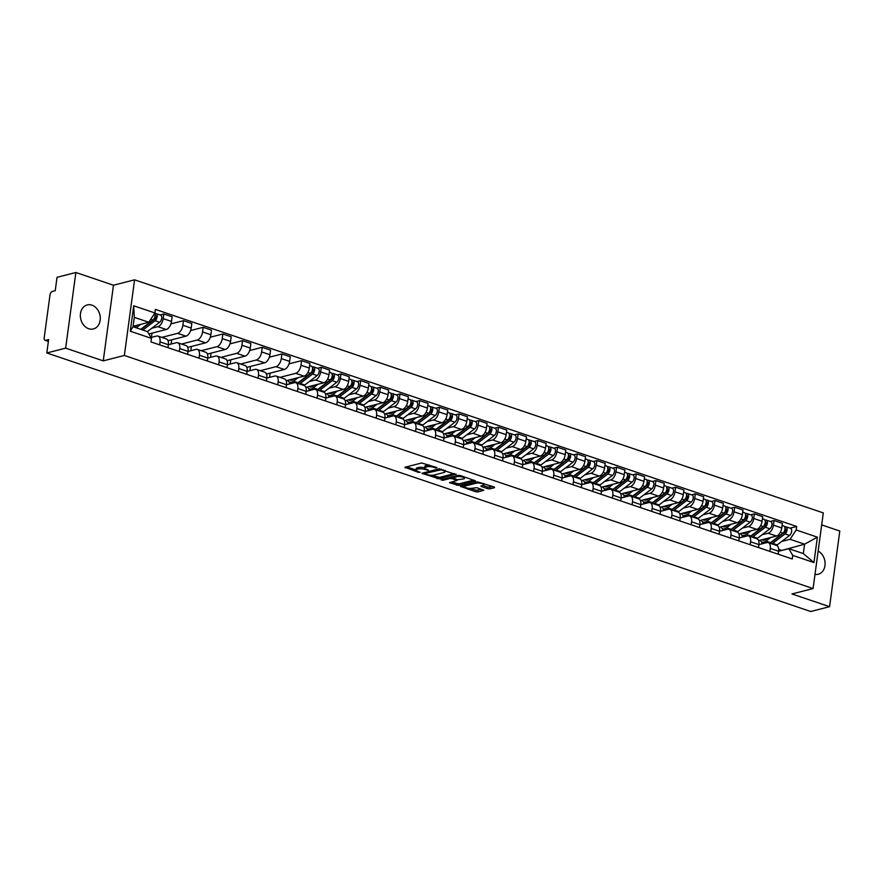 <?xml version="1.0" encoding="UTF-8"?>
<svg xmlns="http://www.w3.org/2000/svg" width="884" height="884" viewBox="0 0 884 884"><rect width="100%" height="100%" fill="white"/><g stroke="black" fill="none" stroke-linecap="round" stroke-linejoin="round"><path stroke-width="1.33" d="M434.077 466.63L433.978 467.371L435.679 467.945L436.983 467.614L421.646 462.984L404.927 467.26L418.397 472.376L420.132 472.354L417.999 471.459A4.995 1.403 -172.3 0 1 416.021 470.034A4.995 1.403 -172.3 0 1 417.005 469.36L418.397 469.006A4.995 1.403 -172.3 0 1 425.337 469.581L428.552 470.288L426.629 469.249A4.995 1.403 -172.3 0 1 424.651 467.824A4.995 1.403 -172.3 0 0 418.607 467.492L418.397 469.006M91.914 305.135A12.409 9.79 75.6 0 0 87.24 304.914A12.409 9.79 75.6 0 0 80.378 316.472A12.409 9.79 75.6 0 0 88.72 328.738A12.409 9.79 75.6 0 0 93.395 328.958A12.409 9.79 75.6 0 0 100.257 317.4A12.409 9.79 75.6 0 0 91.914 305.135M487.681 488.664L489.846 488.852L494.543 487.648L494.233 486.996L477.448 481.868L460.42 486.355L475.647 491.747L477.824 491.935L483.791 490.266L476.918 487.703L471.946 488.244A4.177 1.171 -172.3 0 1 467.249 488.067A4.177 1.171 -172.3 0 1 464.487 486.565A4.177 1.171 -172.3 0 1 465.316 486.001L476.321 483.183A4.177 1.171 -172.3 0 1 481.029 483.36A4.177 1.171 -172.3 0 1 483.78 484.863A4.177 1.171 -172.3 0 1 482.951 485.427L480.808 486.101L481.426 486.554L487.681 488.664L487.891 487.161L493.018 486.576M433.978 467.371A4.995 1.403 -172.3 0 0 427.038 466.796L425.646 467.15A4.995 1.403 -172.3 0 0 424.651 467.824L424.861 466.31A4.995 1.403 -172.3 0 1 425.845 465.636L427.237 465.282L427.038 466.796M103.251 360.86L113.472 285.223L75.869 272.493L65.648 348.141L103.251 360.86L124.357 355.456L813.081 588.556L791.965 593.96L829.568 606.678L810.739 611.507L46.808 352.959L48.62 339.578L45.681 340.329L48.388 341.246M65.648 348.141L46.808 352.959M456.022 474.609L438.928 468.829L421.9 473.316L439.304 478.896L456.089 474.122M460.354 475.526L475.592 480.918L458.564 485.415L449.514 482.664L456.918 480.509L452.155 478.664L449.978 478.476L442.917 480.288L440.972 479.846L458.188 475.349L460.354 475.526M75.869 272.493L57.04 277.322L55.228 290.703L52.289 291.455A3.182 1.735 -71.3 0 0 49.99 294.969L44.2 337.787A3.182 1.735 -71.3 0 0 45.073 340.307A3.182 1.735 -71.3 0 0 45.681 340.329M113.472 285.223L134.578 279.819L823.302 512.908L813.081 588.556M829.568 606.678L839.8 531.041L821.678 524.908M150.965 337.511L156.623 336.064A7.315 4 108.7 0 1 158.026 336.097A7.315 4 108.7 0 1 160.037 341.909L159.639 344.859M148.888 333.942L166.225 329.5A7.315 4 -71.3 0 0 171.518 321.433L163.186 318.616A7.315 4 108.7 0 1 157.893 326.682L151.827 328.24M163.186 318.616L163.816 313.997L160.07 314.958M167.971 347.677L168.369 344.727A7.315 4 -71.3 0 0 166.358 338.915L158.026 336.097M171.518 321.433L172.137 316.815L163.816 313.997M168.358 344.76L176.314 342.727A7.315 4 108.7 0 1 177.717 342.76A7.315 4 108.7 0 1 179.728 348.572L179.319 351.523M170.932 323.876L183.496 320.66L182.877 325.279A7.315 4 108.7 0 1 177.573 333.345L161.827 337.379M151.451 337.39L152.026 333.135M187.651 354.34L188.049 351.39A7.315 4 -71.3 0 0 186.038 345.578L177.717 342.76M168.048 340.738L185.905 336.163A7.315 4 -71.3 0 0 191.198 328.097L191.828 323.478L183.496 320.66M188.049 351.423L195.994 349.39A7.315 4 108.7 0 1 197.397 349.423A7.315 4 108.7 0 1 199.408 355.235L199.01 358.186M190.612 330.539L203.187 327.323L202.558 331.931A7.315 4 108.7 0 1 197.265 340.008L181.518 344.042M171.131 344.053L171.706 339.799M207.342 361.003L207.74 358.053A7.315 4 -71.3 0 0 205.729 352.241L197.397 349.423M187.728 347.401L205.596 342.826A7.315 4 -71.3 0 0 210.889 334.76L211.508 330.141L203.187 327.323M199.408 355.235L207.74 358.053L215.685 356.053A7.315 4 108.7 0 1 217.088 356.086A7.315 4 108.7 0 1 219.088 361.899L218.691 364.838M210.304 337.202L222.867 333.986L222.238 338.594A7.315 4 108.7 0 1 216.945 346.672L201.198 350.705M190.822 350.716L191.397 346.462M227.022 367.667L227.42 364.716A7.315 4 -71.3 0 0 225.409 358.904L217.088 356.086M207.42 354.064L225.276 349.489A7.315 4 -71.3 0 0 230.569 341.412L231.199 336.804L222.867 333.986M227.42 364.749L235.365 362.716A7.315 4 108.7 0 1 236.768 362.738A7.315 4 108.7 0 1 238.779 368.562L238.382 371.501M229.984 343.865L242.547 340.649L241.929 345.257A7.315 4 108.7 0 1 236.636 353.335L220.889 357.368M210.502 357.379L211.077 353.125M246.713 374.319L247.111 371.379A7.315 4 -71.3 0 0 245.1 365.567L236.768 362.738M227.1 360.727L244.956 356.153A7.315 4 -71.3 0 0 250.26 348.075L250.879 343.467L242.547 340.649M247.1 371.413L255.045 369.379A7.315 4 108.7 0 1 256.459 369.401A7.315 4 108.7 0 1 258.459 375.225L258.062 378.164M249.675 350.528L262.239 347.313L261.609 351.92A7.315 4 108.7 0 1 256.316 359.998L240.57 364.031M230.183 364.042L230.757 359.788M266.393 380.982L266.791 378.043A7.315 4 -71.3 0 0 264.78 372.219L256.459 369.401M246.791 367.39L264.647 362.816A7.315 4 -71.3 0 0 269.94 354.738L270.57 350.13L262.239 347.313M266.791 378.076L274.736 376.043A7.315 4 108.7 0 1 276.139 376.065A7.315 4 108.7 0 1 278.151 381.888L277.753 384.827M269.355 357.191L281.919 353.976L281.3 358.584A7.315 4 108.7 0 1 276.007 366.661L260.261 370.694M249.874 370.705L250.448 366.451M286.073 387.645L286.471 384.706A7.315 4 -71.3 0 0 284.471 378.882L276.139 376.065M266.471 374.054L284.328 369.479A7.315 4 -71.3 0 0 289.632 361.401L290.25 356.793L281.919 353.976M286.471 384.739L294.416 382.706A7.315 4 108.7 0 1 295.82 382.728A7.315 4 108.7 0 1 297.831 388.54L297.433 391.49M289.046 363.854L301.61 360.628L300.98 365.247A7.315 4 108.7 0 1 295.687 373.324L279.941 377.358M269.554 377.369L270.128 373.114M305.765 394.308L306.162 391.369A7.315 4 -71.3 0 0 304.151 385.546L295.82 382.728M286.162 380.717L304.019 376.142A7.315 4 -71.3 0 0 309.312 368.064L309.93 363.446L301.61 360.628M297.831 388.54L306.162 391.369L314.107 389.358A7.315 4 108.7 0 1 315.511 389.391A7.315 4 108.7 0 1 317.522 395.203L317.124 398.154M317.555 368.252L321.29 367.291L320.671 371.91A7.315 4 108.7 0 1 315.378 379.987L309.301 381.534M289.245 384.032L289.499 382.087M325.445 400.971L325.842 398.021A7.315 4 -71.3 0 0 323.842 392.209L315.511 389.391M305.842 387.38L323.699 382.805A7.315 4 -71.3 0 0 328.992 374.728L329.622 370.109L321.29 367.291M325.842 398.065L333.787 396.021A7.315 4 108.7 0 1 335.191 396.054A7.315 4 108.7 0 1 337.202 401.866L336.804 404.817M337.235 374.915L340.981 373.954L340.351 378.573A7.315 4 108.7 0 1 335.058 386.651L328.992 388.198M308.925 390.695L309.19 388.75M345.136 407.634L345.534 404.684A7.315 4 -71.3 0 0 343.522 398.872L335.191 396.054M325.522 394.043L343.39 389.468A7.315 4 -71.3 0 0 348.683 381.391L349.302 376.772L340.981 373.954M337.202 401.866L345.534 404.684L353.478 402.684A7.315 4 108.7 0 1 354.882 402.717A7.315 4 108.7 0 1 356.893 408.53L356.495 411.48M356.926 381.579L360.661 380.617L360.042 385.236A7.315 4 108.7 0 1 354.738 393.303L348.672 394.861M328.616 397.347L328.87 395.413M364.816 414.298L365.214 411.347A7.315 4 -71.3 0 0 363.202 405.535L354.882 402.717M345.213 400.695L363.07 396.131A7.315 4 -71.3 0 0 368.363 388.054L368.993 383.435L360.661 380.617M365.214 411.38L373.159 409.347A7.315 4 108.7 0 1 374.562 409.38A7.315 4 108.7 0 1 376.573 415.193L376.175 418.143M376.606 388.242L380.352 387.28L379.722 391.899A7.315 4 108.7 0 1 374.429 399.966L368.363 401.524M348.296 404.01L348.561 402.076M384.507 420.961L384.905 418.01A7.315 4 -71.3 0 0 382.894 412.198L374.562 409.38M364.893 407.358L382.761 402.784A7.315 4 -71.3 0 0 388.054 394.717L388.673 390.098L380.352 387.28M384.894 418.044L392.85 416.01A7.315 4 108.7 0 1 394.253 416.044A7.315 4 108.7 0 1 396.253 421.856L395.855 424.806M396.297 394.905L400.032 393.944L399.413 398.562A7.315 4 108.7 0 1 394.109 406.629L388.043 408.187M367.987 410.673L368.241 408.739M404.187 427.624L404.585 424.674A7.315 4 -71.3 0 0 402.574 418.861L394.253 416.044M384.584 414.021L402.441 409.447A7.315 4 -71.3 0 0 407.734 401.38L408.364 396.761L400.032 393.944M404.585 424.707L412.53 422.674A7.315 4 108.7 0 1 413.933 422.707A7.315 4 108.7 0 1 415.944 428.519L415.546 431.469M415.977 401.568L419.712 400.607L419.093 405.215A7.315 4 108.7 0 1 413.8 413.292L407.734 414.85M387.667 417.336L387.932 415.403M423.878 434.287L424.276 431.337A7.315 4 -71.3 0 0 422.265 425.524L413.933 422.707M404.264 420.685L422.121 416.11A7.315 4 -71.3 0 0 427.425 408.043L428.044 403.424L419.712 400.607M424.265 431.37L432.21 429.337A7.315 4 108.7 0 1 433.624 429.37A7.315 4 108.7 0 1 435.624 435.182L435.226 438.132M435.668 408.22L439.403 407.27L438.773 411.878A7.315 4 108.7 0 1 433.48 419.955L427.414 421.513M407.347 424L407.612 422.066M443.558 440.95L443.956 438A7.315 4 -71.3 0 0 441.945 432.188L433.624 429.37M423.955 427.348L441.812 422.773A7.315 4 -71.3 0 0 447.105 414.695L447.735 410.088L439.403 407.27M435.624 435.182L443.956 438L451.901 436A7.315 4 108.7 0 1 453.304 436.033A7.315 4 108.7 0 1 455.315 441.845L454.917 444.785M455.348 414.883L459.083 413.933L458.464 418.541A7.315 4 108.7 0 1 453.172 426.618L447.105 428.176M427.038 430.663L427.303 428.718M463.238 447.613L463.636 444.663A7.315 4 -71.3 0 0 461.636 438.851L453.304 436.033M443.635 434.011L461.492 429.436A7.315 4 -71.3 0 0 466.796 421.359L467.415 416.751L459.083 413.933M463.636 444.696L471.581 442.663A7.315 4 108.7 0 1 472.984 442.685A7.315 4 108.7 0 1 474.995 448.508L474.597 451.448M475.028 421.546L478.774 420.596L478.145 425.204A7.315 4 108.7 0 1 472.852 433.282L466.785 434.84M446.718 437.326L446.984 435.381M482.929 454.266L483.327 451.326A7.315 4 -71.3 0 0 481.316 445.503L472.984 442.685M463.327 440.674L481.183 436.099A7.315 4 -71.3 0 0 486.476 428.022L487.095 423.414L478.774 420.596M474.995 448.508L483.327 451.326L491.272 449.326A7.315 4 108.7 0 1 492.675 449.348A7.315 4 108.7 0 1 494.686 455.172L494.289 458.111M494.72 428.21L498.454 427.259L497.836 431.867A7.315 4 108.7 0 1 492.543 439.945L486.465 441.492M466.409 443.989L466.664 442.044M502.609 460.929L503.007 457.989A7.315 4 -71.3 0 0 501.007 452.166L492.675 449.348M483.007 447.337L500.863 442.762A7.315 4 -71.3 0 0 506.156 434.685L506.786 430.077L498.454 427.259M503.007 458.022L510.952 455.989A7.315 4 108.7 0 1 512.355 456.011A7.315 4 108.7 0 1 514.366 461.835L513.969 464.774M514.4 434.873L518.146 433.911L517.516 438.53A7.315 4 108.7 0 1 512.223 446.608L506.156 448.155M486.089 450.652L486.355 448.707M522.3 467.592L522.698 464.652A7.315 4 -71.3 0 0 520.687 458.829L512.355 456.011M502.687 454L520.554 449.426A7.315 4 -71.3 0 0 525.847 441.348L526.466 436.74L518.146 433.911M522.687 464.686L530.643 462.652A7.315 4 108.7 0 1 532.046 462.675A7.315 4 108.7 0 1 534.058 468.487L533.66 471.437M534.091 441.536L537.826 440.575L537.207 445.193A7.315 4 108.7 0 1 531.903 453.271L525.836 454.818M505.781 457.315L506.035 455.37M541.98 474.255L542.378 471.316A7.315 4 -71.3 0 0 540.378 465.492L532.046 462.675M522.378 460.663L540.234 456.089A7.315 4 -71.3 0 0 545.527 448.011L546.157 443.392L537.826 440.575M534.058 468.487L542.378 471.316L550.323 469.305A7.315 4 108.7 0 1 551.726 469.338A7.315 4 108.7 0 1 553.738 475.15L553.34 478.1M553.771 448.199L557.517 447.238L556.887 451.857A7.315 4 108.7 0 1 551.594 459.934L545.527 461.481M525.461 463.978L525.726 462.034M561.672 480.918L562.069 477.968A7.315 4 -71.3 0 0 560.058 472.155L551.726 469.338M542.058 467.327L559.926 462.752A7.315 4 -71.3 0 0 565.219 454.674L565.837 450.055L557.517 447.238M562.058 478.012L570.014 475.968A7.315 4 108.7 0 1 571.418 476.001A7.315 4 108.7 0 1 573.418 481.813L573.02 484.763M573.462 454.862L577.197 453.901L576.578 458.52A7.315 4 108.7 0 1 571.274 466.597L565.207 468.144M545.152 470.631L545.406 468.697M581.352 487.581L581.749 484.631A7.315 4 -71.3 0 0 579.738 478.819L571.418 476.001M561.749 473.99L579.606 469.415A7.315 4 -71.3 0 0 584.899 461.337L585.528 456.719L577.197 453.901M573.418 481.813L581.749 484.631L589.694 482.631A7.315 4 108.7 0 1 591.098 482.664A7.315 4 108.7 0 1 593.109 488.476L592.711 491.427M593.142 461.525L596.877 460.564L596.258 465.183A7.315 4 108.7 0 1 590.965 473.249L584.899 474.807M564.832 477.294L565.097 475.36M601.043 494.244L601.44 491.294A7.315 4 -71.3 0 0 599.429 485.482L591.098 482.664M581.429 480.642L599.297 476.078A7.315 4 -71.3 0 0 604.59 468.001L605.209 463.382L596.877 460.564M601.429 491.327L609.374 489.294A7.315 4 108.7 0 1 610.789 489.327A7.315 4 108.7 0 1 612.789 495.139L612.391 498.09M612.833 468.188L616.568 467.227L615.938 471.846A7.315 4 108.7 0 1 610.645 479.913L604.579 481.471M584.512 483.957L584.777 482.023M620.723 500.908L621.12 497.957A7.315 4 -71.3 0 0 619.109 492.145L610.789 489.327M601.12 487.305L618.977 482.73A7.315 4 -71.3 0 0 624.27 474.664L624.9 470.045L616.568 467.227M612.789 495.139L621.12 497.957L629.065 495.957A7.315 4 108.7 0 1 630.469 495.99A7.315 4 108.7 0 1 632.48 501.803L632.082 504.753M632.513 474.852L636.248 473.89L635.629 478.509A7.315 4 108.7 0 1 630.336 486.576L624.27 488.134M604.203 490.62L604.468 488.686M640.403 507.571L640.812 504.62A7.315 4 -71.3 0 0 638.801 498.808L630.469 495.99M620.8 493.968L638.657 489.393A7.315 4 -71.3 0 0 643.961 481.327L644.58 476.708L636.248 473.89M640.801 504.653L648.745 502.62A7.315 4 108.7 0 1 650.16 502.653A7.315 4 108.7 0 1 652.16 508.466L651.762 511.416M652.193 481.515L655.939 480.553L655.309 485.161A7.315 4 108.7 0 1 650.016 493.239L643.95 494.797M623.883 497.283L624.148 495.349M660.094 514.234L660.492 511.284A7.315 4 -71.3 0 0 658.481 505.471L650.16 502.653M640.491 500.631L658.348 496.057A7.315 4 -71.3 0 0 663.641 487.99L664.26 483.371L655.939 480.553M660.492 511.317L668.437 509.283A7.315 4 108.7 0 1 669.84 509.317A7.315 4 108.7 0 1 671.851 515.129L671.453 518.068M671.884 488.167L675.619 487.217L675 491.824A7.315 4 108.7 0 1 669.707 499.902L663.641 501.46M643.574 503.946L643.839 502.013M679.774 520.897L680.172 517.947A7.315 4 -71.3 0 0 678.172 512.134L669.84 509.317M660.171 507.294L678.028 502.72A7.315 4 -71.3 0 0 683.321 494.642L683.951 490.034L675.619 487.217M671.851 515.129L680.172 517.947L688.117 515.947A7.315 4 108.7 0 1 689.52 515.969A7.315 4 108.7 0 1 691.531 521.792L691.133 524.731M691.564 494.83L695.31 493.88L694.68 498.488A7.315 4 108.7 0 1 689.387 506.565L683.321 508.123M663.254 510.609L663.519 508.665M699.465 527.549L699.863 524.61A7.315 4 -71.3 0 0 697.852 518.798L689.52 515.969M679.851 513.958L697.719 509.383A7.315 4 -71.3 0 0 703.012 501.305L703.631 496.697L695.31 493.88M699.852 524.643L707.808 522.61A7.315 4 108.7 0 1 709.211 522.632A7.315 4 108.7 0 1 711.222 528.455L710.824 531.394M711.255 501.493L714.99 500.543L714.371 505.151A7.315 4 108.7 0 1 709.079 513.228L703.001 514.786M682.945 517.273L683.199 515.328M719.145 534.212L719.543 531.273A7.315 4 -71.3 0 0 717.543 525.45L709.211 522.632M699.542 520.621L717.399 516.046A7.315 4 -71.3 0 0 722.692 507.969L723.322 503.361L714.99 500.543M711.222 528.455L719.543 531.273L727.488 529.273A7.315 4 108.7 0 1 728.891 529.295A7.315 4 108.7 0 1 730.902 535.118L730.504 538.058M730.935 508.156L734.681 507.206L734.051 511.814A7.315 4 108.7 0 1 728.759 519.891L722.692 521.438M702.625 523.936L702.89 521.991M738.836 540.875L739.234 537.936A7.315 4 -71.3 0 0 737.223 532.113L728.891 529.295M719.222 527.284L737.09 522.709A7.315 4 -71.3 0 0 742.383 514.632L743.002 510.024L734.681 507.206M739.223 537.969L747.179 535.936A7.315 4 108.7 0 1 748.582 535.958A7.315 4 108.7 0 1 750.582 541.782L750.184 544.721M750.626 514.819L754.361 513.858L753.743 518.477A7.315 4 108.7 0 1 748.439 526.555L742.372 528.102M722.316 530.599L722.571 528.654M758.516 547.539L758.914 544.599A7.315 4 -71.3 0 0 756.903 538.776L748.582 535.958M738.913 533.947L756.77 529.372A7.315 4 -71.3 0 0 762.063 521.295L762.693 516.687L754.361 513.858M758.914 544.632L766.859 542.599A7.315 4 108.7 0 1 768.262 542.621A7.315 4 108.7 0 1 770.273 548.434L769.876 551.384M770.307 521.483L774.041 520.521L773.423 525.14A7.315 4 108.7 0 1 768.13 533.218L762.063 534.765M741.996 537.262L742.262 535.317M778.207 554.202L778.605 551.262A7.315 4 -71.3 0 0 776.594 545.439L768.262 542.621M758.594 540.61L776.461 536.036A7.315 4 -71.3 0 0 781.754 527.958L782.373 523.339L774.041 520.521M133.086 326.284L148.81 322.262L134.302 317.345L133.031 326.726L147.54 331.644L151.473 338.373L150.987 341.931L792.263 558.964L792.749 555.406L788.815 548.677L803.324 553.583L804.595 544.201L790.086 539.295L781.743 541.428M151.473 338.373L130.268 331.202L133.705 305.787L154.91 312.958L148.81 322.262M790.086 539.295L796.186 529.991L796.661 526.433L155.385 309.4L154.91 312.958M796.186 529.991L817.38 537.163L813.943 562.578L792.749 555.406M124.357 355.456L134.578 279.819M814.993 574.401A12.409 9.79 75.6 0 0 818.208 574.257A12.409 9.79 75.6 0 0 825.104 563.605A12.409 9.79 75.6 0 0 818.142 551.052M781.158 550.633L804.595 544.201L817.38 537.163M770.273 548.434L778.605 551.262L788.815 548.677M781.213 550.191L778.694 549.34M789.998 528.146L796.661 526.433M761.676 543.925L761.942 541.98M130.268 331.202L133.031 326.726M133.705 305.787L134.302 317.345M803.324 553.583L813.943 562.578M429.491 465.083A4.995 1.403 -172.3 0 0 427.237 465.282M406.662 466.818L416.021 469.99L416.22 468.52A4.995 1.403 -172.3 0 1 417.204 467.846L418.607 467.492M431.668 475.283L439.503 477.382L454.498 473.548M423.933 472.664L424.828 472.962M441.16 469.802L424.961 473.437L426.972 474.498A4.995 1.403 -172.3 0 0 433.911 475.084L443.945 472.509A4.995 1.403 -172.3 0 0 444.928 471.846A4.995 1.403 -172.3 0 0 442.95 470.41L441.16 469.802L441.26 469.061M473.758 480.056L458.763 483.902L458.564 485.415M451.558 482.012L458.763 483.902M452.906 477.338L451.757 476.995M463.647 478.918A4.177 1.171 -172.3 0 0 464.476 478.354A4.177 1.171 -172.3 0 0 461.713 476.852A4.177 1.171 -172.3 0 0 457.017 476.675L452.829 477.879L457.603 479.736L463.647 478.918M482.852 485.449L487.891 487.161M470.465 488.41L475.857 490.233L481.957 489.416M462.454 485.703L464.509 486.399M140.843 329.257A7.481 4.088 -71.3 0 0 142.578 328.428L154.943 318.98A1.912 1.039 -71.3 0 0 155.927 317.08A1.912 1.039 -71.3 0 0 155.407 315.555A1.912 1.039 -71.3 0 0 155.065 315.544L155.706 315.776M142.888 330.063L155.098 320.726A3.978 2.177 -71.3 0 0 157.164 316.759A3.978 2.177 -71.3 0 0 156.07 313.599A3.978 2.177 -71.3 0 0 155.308 313.588L154.645 313.356M147.429 331.599L159.639 322.262A3.978 2.177 -71.3 0 0 161.706 318.295A3.978 2.177 -71.3 0 0 160.612 315.135L156.07 313.599M154.214 318.461L155.617 318.107M137.064 325.268L135.893 326.163A7.481 4.088 108.7 0 1 133.915 327.025M133.937 326.063L135.329 326.539M140.733 329.334L152.954 319.997A3.978 2.177 -71.3 0 0 154.612 313.422M136.191 327.798L140.744 324.329M135.981 326.097L136.059 325.522M155.065 315.334L155.308 313.588M298.328 382.551A7.481 4.088 -71.3 0 0 300.063 381.722L312.417 372.274A1.912 1.039 -71.3 0 0 313.411 370.374A1.912 1.039 -71.3 0 0 312.881 368.86A1.912 1.039 -71.3 0 0 312.538 368.838L313.179 369.07M299.477 383.965A9.547 5.216 -71.3 0 0 300.217 383.468L312.582 374.02A3.978 2.177 -71.3 0 0 314.638 370.064A3.978 2.177 -71.3 0 0 313.544 366.893A3.978 2.177 -71.3 0 0 312.781 366.882L312.019 366.617M304.019 385.501A9.547 5.216 -71.3 0 0 304.759 385.004L317.124 375.567A3.978 2.177 -71.3 0 0 319.179 371.6A3.978 2.177 -71.3 0 0 318.096 368.429L313.544 366.893M311.698 371.755L313.091 371.402M294.538 378.562L293.377 379.457A7.481 4.088 108.7 0 1 290.394 380.219A7.481 4.088 108.7 0 1 289.676 379.811M291.422 379.369L292.814 379.833M297.333 383.236A9.547 5.216 -71.3 0 0 298.074 382.739L310.439 373.302A3.978 2.177 -71.3 0 0 312.494 369.335A3.978 2.177 -71.3 0 0 311.4 366.175L309.643 365.578M287.753 380.308A9.547 5.216 -71.3 0 0 289.731 382.175A9.547 5.216 -71.3 0 0 293.532 381.203L298.217 377.623M293.455 379.391L293.532 378.827M312.549 368.628L312.781 366.882M318.008 389.214A7.481 4.088 -71.3 0 0 319.743 388.385L332.108 378.938A1.912 1.039 -71.3 0 0 333.091 377.037A1.912 1.039 -71.3 0 0 332.572 375.512A1.912 1.039 -71.3 0 0 332.229 375.501M319.168 390.629A9.547 5.216 -71.3 0 0 319.909 390.131L332.262 380.684A3.978 2.177 -71.3 0 0 334.329 376.717A3.978 2.177 -71.3 0 0 333.235 373.556A3.978 2.177 -71.3 0 0 332.472 373.545L331.699 373.28M323.71 392.164A9.547 5.216 -71.3 0 0 324.45 391.667L336.815 382.231A3.978 2.177 -71.3 0 0 338.87 378.264A3.978 2.177 -71.3 0 0 337.776 375.092L333.235 373.556M331.378 378.418L332.782 378.065M314.229 385.225L313.058 386.12A7.481 4.088 108.7 0 1 310.085 386.883A7.481 4.088 108.7 0 1 309.356 386.474M311.102 386.032L312.494 386.496M317.013 389.899A9.547 5.216 -71.3 0 0 317.765 389.402L330.119 379.965A3.978 2.177 -71.3 0 0 332.174 375.998A3.978 2.177 -71.3 0 0 331.091 372.838L329.334 372.241M307.444 386.971A9.547 5.216 -71.3 0 0 309.422 388.838A9.547 5.216 -71.3 0 0 313.223 387.866L317.909 384.286M313.146 386.054L313.223 385.49M332.229 375.291L332.472 373.545M337.699 395.877A7.481 4.088 -71.3 0 0 339.434 395.049L351.788 385.601A1.912 1.039 -71.3 0 0 352.782 383.7A1.912 1.039 -71.3 0 0 352.252 382.175A1.912 1.039 -71.3 0 0 351.909 382.164L352.55 382.396M338.848 397.292A9.547 5.216 -71.3 0 0 339.589 396.794L351.954 387.347A3.978 2.177 -71.3 0 0 354.009 383.38A3.978 2.177 -71.3 0 0 352.915 380.219A3.978 2.177 -71.3 0 0 352.152 380.208L351.39 379.943M343.39 398.828A9.547 5.216 -71.3 0 0 344.13 398.33L356.495 388.883A3.978 2.177 -71.3 0 0 358.55 384.927A3.978 2.177 -71.3 0 0 357.456 381.755L352.915 380.219M351.058 385.081L352.462 384.728M333.909 391.888L332.738 392.783A7.481 4.088 108.7 0 1 329.765 393.546A7.481 4.088 108.7 0 1 329.047 393.137M330.793 392.695L332.185 393.159M336.705 396.562A9.547 5.216 -71.3 0 0 337.445 396.065L349.81 386.628A3.978 2.177 -71.3 0 0 351.865 382.661A3.978 2.177 -71.3 0 0 350.771 379.49L349.014 378.904M327.124 393.623A9.547 5.216 -71.3 0 0 329.102 395.502A9.547 5.216 -71.3 0 0 332.903 394.529L337.589 390.949M332.826 392.717L332.903 392.153M351.92 381.954L352.152 380.208M357.379 402.54A7.481 4.088 -71.3 0 0 359.114 401.712L371.479 392.264A1.912 1.039 -71.3 0 0 372.462 390.363A1.912 1.039 -71.3 0 0 371.943 388.838A1.912 1.039 -71.3 0 0 371.6 388.827L372.241 389.059M358.528 403.955A9.547 5.216 -71.3 0 0 359.28 403.458L371.634 394.01A3.978 2.177 -71.3 0 0 373.7 390.043A3.978 2.177 -71.3 0 0 372.606 386.883A3.978 2.177 -71.3 0 0 371.844 386.872L371.07 386.606M363.081 405.491A9.547 5.216 -71.3 0 0 363.821 404.994L376.175 395.546A3.978 2.177 -71.3 0 0 378.242 391.579A3.978 2.177 -71.3 0 0 377.148 388.419L372.606 386.883M370.75 391.745L372.153 391.391M353.589 398.551L352.429 399.446A7.481 4.088 108.7 0 1 349.456 400.209A7.481 4.088 108.7 0 1 348.727 399.8M350.473 399.347L351.865 399.822M356.385 403.226A9.547 5.216 -71.3 0 0 357.136 402.728L369.49 393.292A3.978 2.177 -71.3 0 0 371.545 389.325A3.978 2.177 -71.3 0 0 370.462 386.153L368.705 385.568M346.815 400.286A9.547 5.216 -71.3 0 0 348.793 402.165A9.547 5.216 -71.3 0 0 352.583 401.192L357.28 397.612M352.517 399.38L352.594 398.806M371.6 388.617L371.844 386.872M377.07 409.204A7.481 4.088 -71.3 0 0 378.805 408.375L391.159 398.927A1.912 1.039 -71.3 0 0 392.153 397.026A1.912 1.039 -71.3 0 0 391.623 395.502A1.912 1.039 -71.3 0 0 391.281 395.491L391.921 395.723M378.219 410.618A9.547 5.216 -71.3 0 0 378.96 410.121L391.325 400.673A3.978 2.177 -71.3 0 0 393.38 396.706A3.978 2.177 -71.3 0 0 392.286 393.546A3.978 2.177 -71.3 0 0 391.524 393.535L390.761 393.269M382.761 412.154A9.547 5.216 -71.3 0 0 383.501 411.657L395.866 402.209A3.978 2.177 -71.3 0 0 397.922 398.242A3.978 2.177 -71.3 0 0 396.828 395.082L392.286 393.546M390.43 398.408L391.833 398.054M373.28 405.215L372.109 406.11A7.481 4.088 108.7 0 1 369.136 406.872A7.481 4.088 108.7 0 1 368.407 406.463M370.164 406.01L371.545 406.485M376.076 409.889A9.547 5.216 -71.3 0 0 376.816 409.391L389.181 399.944A3.978 2.177 -71.3 0 0 391.236 395.977A3.978 2.177 -71.3 0 0 390.142 392.816L388.385 392.231M366.495 406.949A9.547 5.216 -71.3 0 0 368.473 408.828A9.547 5.216 -71.3 0 0 372.274 407.856L376.96 404.275M372.197 406.043L372.274 405.469M391.292 395.281L391.524 393.535M396.75 415.867A7.481 4.088 -71.3 0 0 398.485 415.038L410.85 405.59A1.912 1.039 -71.3 0 0 411.833 403.69A1.912 1.039 -71.3 0 0 411.314 402.165A1.912 1.039 -71.3 0 0 410.972 402.154L411.601 402.386M397.899 417.281A9.547 5.216 -71.3 0 0 398.651 416.784L411.005 407.336A3.978 2.177 -71.3 0 0 413.06 403.369A3.978 2.177 -71.3 0 0 411.977 400.209A3.978 2.177 -71.3 0 0 411.215 400.187L410.441 399.933M402.441 418.817A9.547 5.216 -71.3 0 0 403.192 418.32L415.546 408.872A3.978 2.177 -71.3 0 0 417.613 404.905A3.978 2.177 -71.3 0 0 416.519 401.745L411.977 400.209M410.121 405.071L411.524 404.717M392.96 411.878L391.8 412.773A7.481 4.088 108.7 0 1 388.816 413.524A7.481 4.088 108.7 0 1 388.098 413.126M389.844 412.673L391.236 413.148M395.756 416.552A9.547 5.216 -71.3 0 0 396.496 416.055L408.861 406.607A3.978 2.177 -71.3 0 0 410.916 402.64A3.978 2.177 -71.3 0 0 409.833 399.48L408.077 398.883M386.186 413.613A9.547 5.216 -71.3 0 0 388.153 415.491A9.547 5.216 -71.3 0 0 391.955 414.519L396.651 410.938M391.877 412.706L391.955 412.132M410.972 401.944L411.215 400.187M416.43 422.53A7.481 4.088 -71.3 0 0 418.165 421.69L430.53 412.253A1.912 1.039 -71.3 0 0 431.525 410.342A1.912 1.039 -71.3 0 0 430.994 408.828A1.912 1.039 -71.3 0 0 430.652 408.817M417.591 423.944A9.547 5.216 -71.3 0 0 418.331 423.447L430.696 413.999A3.978 2.177 -71.3 0 0 432.751 410.032A3.978 2.177 -71.3 0 0 431.657 406.872A3.978 2.177 -71.3 0 0 430.895 406.85L430.132 406.596M422.132 425.48A9.547 5.216 -71.3 0 0 422.872 424.983L435.237 415.535A3.978 2.177 -71.3 0 0 437.293 411.568A3.978 2.177 -71.3 0 0 436.199 408.408L431.657 406.872M429.801 411.734L431.204 411.369M412.651 418.541L411.48 419.436A7.481 4.088 108.7 0 1 408.507 420.187A7.481 4.088 108.7 0 1 407.778 419.789M409.524 419.336L410.916 419.812M415.447 423.215A9.547 5.216 -71.3 0 0 416.187 422.718L428.552 413.27A3.978 2.177 -71.3 0 0 430.607 409.303A3.978 2.177 -71.3 0 0 429.513 406.143L427.757 405.546M405.867 420.276A9.547 5.216 -71.3 0 0 407.844 422.154A9.547 5.216 -71.3 0 0 411.646 421.182L416.331 417.602M411.568 419.37L411.646 418.795M430.663 408.607L430.895 406.85M436.121 429.193A7.481 4.088 -71.3 0 0 437.856 428.353L450.221 418.917A1.912 1.039 -71.3 0 0 451.205 417.005A1.912 1.039 -71.3 0 0 450.685 415.491A1.912 1.039 -71.3 0 0 450.332 415.48L450.973 415.712M437.271 430.607A9.547 5.216 -71.3 0 0 438.011 430.11L450.376 420.662A3.978 2.177 -71.3 0 0 452.431 416.696A3.978 2.177 -71.3 0 0 451.348 413.535A3.978 2.177 -71.3 0 0 450.575 413.513L449.812 413.259M441.812 432.143A9.547 5.216 -71.3 0 0 442.564 431.646L454.917 422.198A3.978 2.177 -71.3 0 0 456.973 418.231A3.978 2.177 -71.3 0 0 455.89 415.071L451.348 413.535M449.492 418.397L450.895 418.033M432.331 425.204L431.171 426.099A7.481 4.088 108.7 0 1 428.188 426.85A7.481 4.088 108.7 0 1 427.469 426.453M429.215 426L430.607 426.475M435.127 429.878A9.547 5.216 -71.3 0 0 435.867 429.381L448.232 419.933A3.978 2.177 -71.3 0 0 450.287 415.966A3.978 2.177 -71.3 0 0 449.194 412.806L447.448 412.209M425.558 426.939A9.547 5.216 -71.3 0 0 427.524 428.817A9.547 5.216 -71.3 0 0 431.326 427.845L436.022 424.254M431.248 426.033L431.326 425.458M450.343 415.259L450.575 413.513M455.801 435.856A7.481 4.088 -71.3 0 0 457.536 435.016L469.901 425.58A1.912 1.039 -71.3 0 0 470.885 423.668A1.912 1.039 -71.3 0 0 470.365 422.154A1.912 1.039 -71.3 0 0 470.023 422.143L470.664 422.364M456.962 437.26A9.547 5.216 -71.3 0 0 457.702 436.773L470.067 427.326A3.978 2.177 -71.3 0 0 472.122 423.359A3.978 2.177 -71.3 0 0 471.028 420.198A3.978 2.177 -71.3 0 0 470.266 420.176L469.503 419.922M461.503 438.807A9.547 5.216 -71.3 0 0 462.244 438.309L474.609 428.862A3.978 2.177 -71.3 0 0 476.664 424.895A3.978 2.177 -71.3 0 0 475.57 421.734L471.028 420.198M469.172 425.06L470.575 424.696M452.022 431.867L450.851 432.751A7.481 4.088 108.7 0 1 447.879 433.514A7.481 4.088 108.7 0 1 447.149 433.116M448.895 432.663L450.287 433.138M454.818 436.541A9.547 5.216 -71.3 0 0 455.558 436.044L467.912 426.596A3.978 2.177 -71.3 0 0 469.979 422.629A3.978 2.177 -71.3 0 0 468.885 419.469L467.128 418.872M445.238 433.602A9.547 5.216 -71.3 0 0 447.216 435.469A9.547 5.216 -71.3 0 0 451.017 434.508L455.702 430.917M450.939 432.696L451.017 432.121M470.034 421.922L470.266 420.176M475.493 442.508A7.481 4.088 -71.3 0 0 477.227 441.68L489.581 432.232A1.912 1.039 -71.3 0 0 490.576 430.331A1.912 1.039 -71.3 0 0 490.045 428.817A1.912 1.039 -71.3 0 0 489.703 428.806L490.344 429.027M476.642 443.923A9.547 5.216 -71.3 0 0 477.382 443.425L489.747 433.989A3.978 2.177 -71.3 0 0 491.802 430.022A3.978 2.177 -71.3 0 0 490.708 426.861A3.978 2.177 -71.3 0 0 489.946 426.839L489.183 426.585M481.183 445.459A9.547 5.216 -71.3 0 0 481.924 444.972L494.289 435.525A3.978 2.177 -71.3 0 0 496.344 431.558A3.978 2.177 -71.3 0 0 495.261 428.397L490.708 426.861M488.863 431.724L490.266 431.359M471.702 438.53L470.542 439.414A7.481 4.088 108.7 0 1 467.559 440.177A7.481 4.088 108.7 0 1 466.84 439.768M468.586 439.326L469.979 439.801M474.498 443.204A9.547 5.216 -71.3 0 0 475.238 442.707L487.603 433.259A3.978 2.177 -71.3 0 0 489.659 429.293A3.978 2.177 -71.3 0 0 488.565 426.132L486.808 425.536M464.918 440.265A9.547 5.216 -71.3 0 0 466.896 442.133A9.547 5.216 -71.3 0 0 470.697 441.171L475.393 437.58M470.619 439.348L470.697 438.784M489.714 428.585L489.946 426.839M495.173 449.171A7.481 4.088 -71.3 0 0 496.907 448.343L509.272 438.895A1.912 1.039 -71.3 0 0 510.256 436.994A1.912 1.039 -71.3 0 0 509.736 435.481A1.912 1.039 -71.3 0 0 509.394 435.469L510.035 435.69M496.333 450.586A9.547 5.216 -71.3 0 0 497.073 450.089L509.427 440.652A3.978 2.177 -71.3 0 0 511.493 436.685A3.978 2.177 -71.3 0 0 510.399 433.514A3.978 2.177 -71.3 0 0 509.637 433.503L508.875 433.248M500.874 452.122A9.547 5.216 -71.3 0 0 501.615 451.625L513.98 442.188A3.978 2.177 -71.3 0 0 516.035 438.221A3.978 2.177 -71.3 0 0 514.941 435.061L510.399 433.514M508.543 438.387L509.946 438.022M491.393 445.193L490.222 446.077A7.481 4.088 108.7 0 1 487.25 446.84A7.481 4.088 108.7 0 1 486.52 446.431M488.266 445.989L489.659 446.453M494.178 449.868A9.547 5.216 -71.3 0 0 494.929 449.37L507.283 439.923A3.978 2.177 -71.3 0 0 509.35 435.956A3.978 2.177 -71.3 0 0 508.256 432.795L506.499 432.199M484.609 446.928A9.547 5.216 -71.3 0 0 486.587 448.796A9.547 5.216 -71.3 0 0 490.388 447.823L495.073 444.243M490.311 446.011L490.388 445.448M509.394 435.248L509.637 433.503M514.864 455.835A7.481 4.088 -71.3 0 0 516.599 455.006L528.952 445.558A1.912 1.039 -71.3 0 0 529.947 443.657A1.912 1.039 -71.3 0 0 529.417 442.144A1.912 1.039 -71.3 0 0 529.074 442.122M516.013 457.249A9.547 5.216 -71.3 0 0 516.753 456.752L529.118 447.315A3.978 2.177 -71.3 0 0 531.173 443.348A3.978 2.177 -71.3 0 0 530.08 440.177A3.978 2.177 -71.3 0 0 529.317 440.166L528.555 439.912M520.554 458.785A9.547 5.216 -71.3 0 0 521.295 458.288L533.66 448.851A3.978 2.177 -71.3 0 0 535.715 444.884A3.978 2.177 -71.3 0 0 534.621 441.724L530.08 440.177M528.234 445.039L529.626 444.685M511.074 451.857L509.902 452.741A7.481 4.088 108.7 0 1 506.93 453.503A7.481 4.088 108.7 0 1 506.212 453.094M507.957 452.652L509.35 453.116M513.869 456.52A9.547 5.216 -71.3 0 0 514.61 456.034L526.974 446.586A3.978 2.177 -71.3 0 0 529.03 442.619A3.978 2.177 -71.3 0 0 527.936 439.458L526.179 438.862M504.289 453.591A9.547 5.216 -71.3 0 0 506.267 455.459A9.547 5.216 -71.3 0 0 510.068 454.486L514.753 450.906M509.991 452.674L510.068 452.111M529.085 441.912L529.317 440.166M534.544 462.498A7.481 4.088 -71.3 0 0 536.279 461.669L548.644 452.221A1.912 1.039 -71.3 0 0 549.627 450.321A1.912 1.039 -71.3 0 0 549.108 448.807A1.912 1.039 -71.3 0 0 548.765 448.785L549.406 449.017M535.693 463.912A9.547 5.216 -71.3 0 0 536.444 463.415L548.798 453.967A3.978 2.177 -71.3 0 0 550.865 450.011A3.978 2.177 -71.3 0 0 549.771 446.84A3.978 2.177 -71.3 0 0 549.008 446.829L548.235 446.564M540.246 465.448A9.547 5.216 -71.3 0 0 540.986 464.951L553.34 455.514A3.978 2.177 -71.3 0 0 555.406 451.547A3.978 2.177 -71.3 0 0 554.312 448.376L549.771 446.84M547.914 451.702L549.318 451.348M530.754 458.509L529.593 459.404A7.481 4.088 108.7 0 1 526.621 460.166A7.481 4.088 108.7 0 1 525.892 459.757M527.638 459.315L529.03 459.779M533.549 463.183A9.547 5.216 -71.3 0 0 534.301 462.686L546.655 453.249A3.978 2.177 -71.3 0 0 548.71 449.282A3.978 2.177 -71.3 0 0 547.627 446.122L545.87 445.525M523.98 460.255A9.547 5.216 -71.3 0 0 525.958 462.122A9.547 5.216 -71.3 0 0 529.748 461.15L534.444 457.569M529.682 459.337L529.759 458.774M548.765 448.575L549.008 446.829M554.235 469.161A7.481 4.088 -71.3 0 0 555.97 468.332L568.324 458.884A1.912 1.039 -71.3 0 0 569.318 456.984A1.912 1.039 -71.3 0 0 568.788 455.459A1.912 1.039 -71.3 0 0 568.445 455.448M555.384 470.575A9.547 5.216 -71.3 0 0 556.124 470.078L568.489 460.63A3.978 2.177 -71.3 0 0 570.545 456.663A3.978 2.177 -71.3 0 0 569.451 453.503A3.978 2.177 -71.3 0 0 568.688 453.492L567.926 453.227M559.926 472.111A9.547 5.216 -71.3 0 0 560.666 471.614L573.031 462.177A3.978 2.177 -71.3 0 0 575.086 458.21A3.978 2.177 -71.3 0 0 573.992 455.039L569.451 453.503M567.594 458.365L568.998 458.011M550.445 465.172L549.273 466.067A7.481 4.088 108.7 0 1 546.301 466.829A7.481 4.088 108.7 0 1 545.572 466.421M547.329 465.978L548.71 466.443M553.24 469.846A9.547 5.216 -71.3 0 0 553.981 469.349L566.346 459.912A3.978 2.177 -71.3 0 0 568.401 455.945A3.978 2.177 -71.3 0 0 567.307 452.785L565.55 452.188M543.66 466.918A9.547 5.216 -71.3 0 0 545.638 468.785A9.547 5.216 -71.3 0 0 549.439 467.813L554.124 464.233M549.362 466.001L549.439 465.437M568.456 455.238L568.688 453.492M573.915 475.824A7.481 4.088 -71.3 0 0 575.65 474.995L588.015 465.548A1.912 1.039 -71.3 0 0 588.998 463.647A1.912 1.039 -71.3 0 0 588.479 462.122A1.912 1.039 -71.3 0 0 588.136 462.111L588.766 462.343M575.064 477.238A9.547 5.216 -71.3 0 0 575.816 476.741L588.169 467.293A3.978 2.177 -71.3 0 0 590.225 463.327A3.978 2.177 -71.3 0 0 589.142 460.166A3.978 2.177 -71.3 0 0 588.379 460.155L587.606 459.89M579.606 478.774A9.547 5.216 -71.3 0 0 580.357 478.277L592.711 468.829A3.978 2.177 -71.3 0 0 594.777 464.862A3.978 2.177 -71.3 0 0 593.683 461.702L589.142 460.166M587.285 465.028L588.689 464.675M570.125 471.835L568.964 472.73A7.481 4.088 108.7 0 1 565.981 473.493A7.481 4.088 108.7 0 1 565.263 473.084M567.009 472.642L568.401 473.106M572.92 476.509A9.547 5.216 -71.3 0 0 573.661 476.012L586.026 466.575A3.978 2.177 -71.3 0 0 588.081 462.608A3.978 2.177 -71.3 0 0 586.998 459.437L585.241 458.851M563.351 473.57A9.547 5.216 -71.3 0 0 565.318 475.448A9.547 5.216 -71.3 0 0 569.119 474.476L573.815 470.896M569.042 472.664L569.119 472.1M588.136 461.901L588.379 460.155M593.595 482.487A7.481 4.088 -71.3 0 0 595.33 481.658L607.695 472.211A1.912 1.039 -71.3 0 0 608.689 470.31A1.912 1.039 -71.3 0 0 608.159 468.785A1.912 1.039 -71.3 0 0 607.816 468.774L608.457 469.006M594.755 483.902A9.547 5.216 -71.3 0 0 595.496 483.404L607.861 473.957A3.978 2.177 -71.3 0 0 609.916 469.99A3.978 2.177 -71.3 0 0 608.822 466.829A3.978 2.177 -71.3 0 0 608.059 466.818L607.297 466.553M599.297 485.438A9.547 5.216 -71.3 0 0 600.037 484.94L612.402 475.493A3.978 2.177 -71.3 0 0 614.457 471.526A3.978 2.177 -71.3 0 0 613.363 468.365L608.822 466.829M606.965 471.691L608.369 471.338M589.816 478.498L588.645 479.393A7.481 4.088 108.7 0 1 585.672 480.156A7.481 4.088 108.7 0 1 584.943 479.747M586.7 479.294L588.081 479.769M592.611 483.172A9.547 5.216 -71.3 0 0 593.352 482.675L605.717 473.238A3.978 2.177 -71.3 0 0 607.772 469.271A3.978 2.177 -71.3 0 0 606.678 466.1L604.921 465.514M583.031 480.233A9.547 5.216 -71.3 0 0 585.009 482.111A9.547 5.216 -71.3 0 0 588.81 481.139L593.495 477.559M588.733 479.327L588.81 478.752M607.827 468.564L608.059 466.818M613.286 489.15A7.481 4.088 -71.3 0 0 615.021 488.322L627.386 478.874A1.912 1.039 -71.3 0 0 628.369 476.973A1.912 1.039 -71.3 0 0 627.85 475.448A1.912 1.039 -71.3 0 0 627.496 475.437L628.137 475.669M614.435 490.565A9.547 5.216 -71.3 0 0 615.176 490.067L627.541 480.62A3.978 2.177 -71.3 0 0 629.596 476.653A3.978 2.177 -71.3 0 0 628.513 473.493A3.978 2.177 -71.3 0 0 627.739 473.481L626.977 473.216M618.977 492.101A9.547 5.216 -71.3 0 0 619.728 491.603L632.082 482.156A3.978 2.177 -71.3 0 0 634.137 478.189A3.978 2.177 -71.3 0 0 633.054 475.028L628.513 473.493M626.657 478.354L628.06 478.001M609.496 485.161L608.336 486.056A7.481 4.088 108.7 0 1 605.352 486.808A7.481 4.088 108.7 0 1 604.634 486.41M606.38 485.957L607.772 486.432M612.292 489.835A9.547 5.216 -71.3 0 0 613.032 489.338L625.397 479.89A3.978 2.177 -71.3 0 0 627.452 475.923A3.978 2.177 -71.3 0 0 626.358 472.763L624.612 472.166M602.722 486.896A9.547 5.216 -71.3 0 0 604.689 488.775A9.547 5.216 -71.3 0 0 608.49 487.802L613.187 484.222M608.413 485.99L608.49 485.415M627.507 475.227L627.739 473.481M632.966 495.813A7.481 4.088 -71.3 0 0 634.701 494.974L647.066 485.537A1.912 1.039 -71.3 0 0 648.049 483.636A1.912 1.039 -71.3 0 0 647.53 482.111A1.912 1.039 -71.3 0 0 647.187 482.1L647.828 482.332M634.126 497.228A9.547 5.216 -71.3 0 0 634.867 496.731L647.232 487.283A3.978 2.177 -71.3 0 0 649.287 483.316A3.978 2.177 -71.3 0 0 648.193 480.156A3.978 2.177 -71.3 0 0 647.431 480.134L646.668 479.879M638.668 498.764A9.547 5.216 -71.3 0 0 639.408 498.267L651.773 488.819A3.978 2.177 -71.3 0 0 653.829 484.852A3.978 2.177 -71.3 0 0 652.735 481.692L648.193 480.156M646.337 485.018L647.74 484.653M629.187 491.824L628.016 492.719A7.481 4.088 108.7 0 1 625.043 493.471A7.481 4.088 108.7 0 1 624.314 493.073M626.06 492.62L627.452 493.095M631.983 496.499A9.547 5.216 -71.3 0 0 632.723 496.001L645.077 486.554A3.978 2.177 -71.3 0 0 647.143 482.587A3.978 2.177 -71.3 0 0 646.049 479.426L644.292 478.83M622.402 493.559A9.547 5.216 -71.3 0 0 624.38 495.438A9.547 5.216 -71.3 0 0 628.181 494.465L632.867 490.885M628.104 492.653L628.181 492.079M647.199 481.891L647.431 480.134M652.657 502.477A7.481 4.088 -71.3 0 0 654.392 501.637L666.757 492.2A1.912 1.039 -71.3 0 0 667.74 490.288A1.912 1.039 -71.3 0 0 667.21 488.775A1.912 1.039 -71.3 0 0 666.867 488.764M653.806 503.891A9.547 5.216 -71.3 0 0 654.547 503.394L666.912 493.946A3.978 2.177 -71.3 0 0 668.967 489.979A3.978 2.177 -71.3 0 0 667.873 486.819A3.978 2.177 -71.3 0 0 667.111 486.797L666.348 486.543M658.348 505.427A9.547 5.216 -71.3 0 0 659.088 504.93L671.453 495.482A3.978 2.177 -71.3 0 0 673.509 491.515A3.978 2.177 -71.3 0 0 672.426 488.355L667.873 486.819M666.028 491.681L667.431 491.316M648.867 498.488L647.707 499.383A7.481 4.088 108.7 0 1 644.723 500.134A7.481 4.088 108.7 0 1 644.005 499.736M645.751 499.283L647.143 499.758M651.663 503.162A9.547 5.216 -71.3 0 0 652.403 502.664L664.768 493.217A3.978 2.177 -71.3 0 0 666.823 489.25A3.978 2.177 -71.3 0 0 665.729 486.089L663.972 485.493M642.082 500.222A9.547 5.216 -71.3 0 0 644.06 502.101A9.547 5.216 -71.3 0 0 647.861 501.129L652.558 497.548M647.784 499.316L647.861 498.742M666.879 488.554L667.111 486.797M672.337 509.14A7.481 4.088 -71.3 0 0 674.072 508.3L686.437 498.863A1.912 1.039 -71.3 0 0 687.421 496.952A1.912 1.039 -71.3 0 0 686.901 495.438A1.912 1.039 -71.3 0 0 686.559 495.427L687.199 495.659M673.497 510.543A9.547 5.216 -71.3 0 0 674.238 510.057L686.592 500.609A3.978 2.177 -71.3 0 0 688.658 496.642A3.978 2.177 -71.3 0 0 687.564 493.482A3.978 2.177 -71.3 0 0 686.802 493.46L686.039 493.206M678.039 512.09A9.547 5.216 -71.3 0 0 678.779 511.593L691.144 502.145A3.978 2.177 -71.3 0 0 693.2 498.178A3.978 2.177 -71.3 0 0 692.106 495.018L687.564 493.482M685.708 498.344L687.111 497.979M668.558 505.151L667.387 506.035A7.481 4.088 108.7 0 1 664.414 506.797A7.481 4.088 108.7 0 1 663.685 506.399M665.431 505.946L666.823 506.421M671.343 509.825A9.547 5.216 -71.3 0 0 672.094 509.328L684.448 499.88A3.978 2.177 -71.3 0 0 686.514 495.913A3.978 2.177 -71.3 0 0 685.42 492.753L683.663 492.156M661.773 506.886A9.547 5.216 -71.3 0 0 663.751 508.753A9.547 5.216 -71.3 0 0 667.553 507.792L672.238 504.2M667.475 505.979L667.553 505.405M686.559 495.206L686.802 493.46M692.028 515.803A7.481 4.088 -71.3 0 0 693.763 514.963L706.117 505.526A1.912 1.039 -71.3 0 0 707.112 503.615A1.912 1.039 -71.3 0 0 706.581 502.101A1.912 1.039 -71.3 0 0 706.239 502.09L706.88 502.311M693.178 517.206A9.547 5.216 -71.3 0 0 693.918 516.709L706.283 507.272A3.978 2.177 -71.3 0 0 708.338 503.305A3.978 2.177 -71.3 0 0 707.244 500.145A3.978 2.177 -71.3 0 0 706.482 500.123L705.719 499.869M697.719 518.753A9.547 5.216 -71.3 0 0 698.459 518.256L710.824 508.808A3.978 2.177 -71.3 0 0 712.88 504.841A3.978 2.177 -71.3 0 0 711.786 501.681L707.244 500.145M705.399 505.007L706.791 504.642M688.238 511.814L687.067 512.698A7.481 4.088 108.7 0 1 684.094 513.46A7.481 4.088 108.7 0 1 683.376 513.063M685.122 512.609L686.514 513.085M691.034 516.488A9.547 5.216 -71.3 0 0 691.774 515.991L704.139 506.543A3.978 2.177 -71.3 0 0 706.194 502.576A3.978 2.177 -71.3 0 0 705.101 499.416L703.344 498.819M681.454 513.549A9.547 5.216 -71.3 0 0 683.431 515.416A9.547 5.216 -71.3 0 0 687.233 514.455L691.918 510.864M687.155 512.643L687.233 512.068M706.25 501.869L706.482 500.123M711.708 522.455A7.481 4.088 -71.3 0 0 713.443 521.626L725.808 512.179A1.912 1.039 -71.3 0 0 726.792 510.278A1.912 1.039 -71.3 0 0 726.272 508.764A1.912 1.039 -71.3 0 0 725.93 508.753L726.571 508.974M712.869 523.869A9.547 5.216 -71.3 0 0 713.609 523.372L725.963 513.936A3.978 2.177 -71.3 0 0 728.029 509.969A3.978 2.177 -71.3 0 0 726.935 506.808A3.978 2.177 -71.3 0 0 726.173 506.786L725.399 506.532M717.41 525.405A9.547 5.216 -71.3 0 0 718.151 524.919L730.504 515.471A3.978 2.177 -71.3 0 0 732.571 511.504A3.978 2.177 -71.3 0 0 731.477 508.344L726.935 506.808M725.079 511.67L726.482 511.306M707.929 518.477L706.758 519.361A7.481 4.088 108.7 0 1 703.786 520.124A7.481 4.088 108.7 0 1 703.056 519.715M704.802 519.273L706.194 519.748M710.714 523.151A9.547 5.216 -71.3 0 0 711.465 522.654L723.819 513.206A3.978 2.177 -71.3 0 0 725.875 509.239A3.978 2.177 -71.3 0 0 724.792 506.079L723.035 505.482M701.145 520.212A9.547 5.216 -71.3 0 0 703.123 522.079A9.547 5.216 -71.3 0 0 706.913 521.118L711.609 517.527M706.846 519.295L706.924 518.731M725.93 508.532L726.173 506.786M731.399 529.118A7.481 4.088 -71.3 0 0 733.134 528.289L745.488 518.842A1.912 1.039 -71.3 0 0 746.483 516.941A1.912 1.039 -71.3 0 0 745.952 515.427A1.912 1.039 -71.3 0 0 745.61 515.416L746.251 515.637M732.549 530.533A9.547 5.216 -71.3 0 0 733.289 530.035L745.654 520.599A3.978 2.177 -71.3 0 0 747.709 516.632A3.978 2.177 -71.3 0 0 746.615 513.46A3.978 2.177 -71.3 0 0 745.853 513.449L745.09 513.195M737.09 532.069A9.547 5.216 -71.3 0 0 737.831 531.571L750.196 522.135A3.978 2.177 -71.3 0 0 752.251 518.168A3.978 2.177 -71.3 0 0 751.157 515.007L746.615 513.46M744.759 518.333L746.162 517.969M727.609 525.14L726.438 526.024A7.481 4.088 108.7 0 1 723.466 526.787A7.481 4.088 108.7 0 1 722.736 526.378M724.493 525.936L725.875 526.4M730.405 529.814A9.547 5.216 -71.3 0 0 731.145 529.317L743.51 519.869A3.978 2.177 -71.3 0 0 745.566 515.902A3.978 2.177 -71.3 0 0 744.472 512.742L742.715 512.145M720.825 526.875A9.547 5.216 -71.3 0 0 722.803 528.742A9.547 5.216 -71.3 0 0 726.604 527.77L731.289 524.19M726.526 525.958L726.604 525.394M745.621 515.195L745.853 513.449M751.08 535.781A7.481 4.088 -71.3 0 0 752.814 534.953L765.179 525.505A1.912 1.039 -71.3 0 0 766.163 523.604A1.912 1.039 -71.3 0 0 765.643 522.09A1.912 1.039 -71.3 0 0 765.301 522.068M752.229 537.196A9.547 5.216 -71.3 0 0 752.98 536.698L765.334 527.262A3.978 2.177 -71.3 0 0 767.389 523.295A3.978 2.177 -71.3 0 0 766.306 520.124A3.978 2.177 -71.3 0 0 765.544 520.112L764.77 519.847M756.781 538.732A9.547 5.216 -71.3 0 0 757.522 538.234L769.876 528.798A3.978 2.177 -71.3 0 0 771.942 524.831A3.978 2.177 -71.3 0 0 770.848 521.659L766.306 520.124M764.45 524.986L765.853 524.632M747.289 531.792L746.129 532.687A7.481 4.088 108.7 0 1 743.146 533.45A7.481 4.088 108.7 0 1 742.427 533.041M744.173 532.599L745.566 533.063M750.085 536.466A9.547 5.216 -71.3 0 0 750.825 535.98L763.19 526.533A3.978 2.177 -71.3 0 0 765.246 522.566A3.978 2.177 -71.3 0 0 764.163 519.405L762.406 518.809M740.516 533.538A9.547 5.216 -71.3 0 0 742.483 535.406A9.547 5.216 -71.3 0 0 746.284 534.433L750.98 530.853M746.218 532.621L746.284 532.058M765.301 521.858L765.544 520.112M770.76 542.444A7.481 4.088 -71.3 0 0 772.505 541.616L784.859 532.168A1.912 1.039 -71.3 0 0 785.854 530.267A1.912 1.039 -71.3 0 0 785.324 528.754A1.912 1.039 -71.3 0 0 784.981 528.731L785.622 528.963M771.92 543.859A9.547 5.216 -71.3 0 0 772.66 543.362L785.025 533.914A3.978 2.177 -71.3 0 0 787.08 529.947A3.978 2.177 -71.3 0 0 785.986 526.787A3.978 2.177 -71.3 0 0 785.224 526.776L784.462 526.51M776.461 545.395A9.547 5.216 -71.3 0 0 777.202 544.898L789.567 535.461A3.978 2.177 -71.3 0 0 791.622 531.494A3.978 2.177 -71.3 0 0 790.528 528.323L785.986 526.787M784.13 531.649L785.533 531.295M766.981 538.455L765.809 539.351A7.481 4.088 108.7 0 1 762.837 540.113A7.481 4.088 108.7 0 1 762.107 539.704M763.864 539.262L765.246 539.726M769.776 543.13A9.547 5.216 -71.3 0 0 770.516 542.632L782.881 533.196A3.978 2.177 -71.3 0 0 784.937 529.229A3.978 2.177 -71.3 0 0 783.843 526.068L782.086 525.472M760.196 540.201A9.547 5.216 -71.3 0 0 762.174 542.069A9.547 5.216 -71.3 0 0 765.975 541.096L770.66 537.516M765.898 539.284L765.975 538.721M784.992 528.522L785.224 526.776M762.063 521.295L753.743 518.477M742.383 514.632L734.051 511.814M722.692 507.969L714.371 505.151M703.012 501.305L694.68 498.488M683.321 494.642L675 491.824M663.641 487.99L655.309 485.161M643.961 481.327L635.629 478.509M624.27 474.664L615.938 471.846M604.59 468.001L596.258 465.183M584.899 461.337L576.578 458.52M565.219 454.674L556.887 451.857M545.527 448.011L537.207 445.193M525.847 441.348L517.516 438.53M506.156 434.685L497.836 431.867M486.476 428.022L478.145 425.204M466.796 421.359L458.464 418.541M447.105 414.695L438.773 411.878M427.425 408.043L419.093 405.215M407.734 401.38L399.413 398.562M388.054 394.717L379.722 391.899M368.363 388.054L360.042 385.236M348.683 381.391L340.351 378.573M328.992 374.728L320.671 371.91M309.312 368.064L300.98 365.247M289.632 361.401L281.3 358.584M269.94 354.738L261.609 351.92M250.26 348.075L241.929 345.257M230.569 341.412L222.238 338.594M210.889 334.76L202.558 331.931M191.198 328.097L182.877 325.279M781.754 527.958L773.423 525.14M776.461 536.036L768.13 533.218M756.77 529.372L748.439 526.555M758.914 544.599L750.582 541.782M737.09 522.709L728.759 519.891M739.234 537.936L730.902 535.118M717.399 516.046L709.079 513.228M697.719 509.383L689.387 506.565M699.863 524.61L691.531 521.792M678.028 502.72L669.707 499.902M658.348 496.057L650.016 493.239M660.492 511.284L652.16 508.466M638.657 489.393L630.336 486.576M640.812 504.62L632.48 501.803M618.977 482.73L610.645 479.913M599.297 476.078L590.965 473.249M601.44 491.294L593.109 488.476M579.606 469.415L571.274 466.597M559.926 462.752L551.594 459.934M562.069 477.968L553.738 475.15M540.234 456.089L531.903 453.271M520.554 449.426L512.223 446.608M522.698 464.652L514.366 461.835M500.863 442.762L492.543 439.945M503.007 457.989L494.686 455.172M481.183 436.099L472.852 433.282M461.492 429.436L453.172 426.618M463.636 444.663L455.315 441.845M441.812 422.773L433.48 419.955M422.121 416.11L413.8 413.292M424.276 431.337L415.944 428.519M402.441 409.447L394.109 406.629M404.585 424.674L396.253 421.856M382.761 402.784L374.429 399.966M384.905 418.01L376.573 415.193M363.07 396.131L354.738 393.303M365.214 411.347L356.893 408.53M343.39 389.468L335.058 386.651M323.699 382.805L315.378 379.987M325.842 398.021L317.522 395.203M304.019 376.142L295.687 373.324M284.328 369.479L276.007 366.661M286.471 384.706L278.151 381.888M264.647 362.816L256.316 359.998M266.791 378.043L258.459 375.225M244.956 356.153L236.636 353.335M247.111 371.379L238.779 368.562M225.276 349.489L216.945 346.672M227.42 364.716L219.088 361.899M205.596 342.826L197.265 340.008M185.905 336.163L177.573 333.345M188.049 351.39L179.728 348.572M166.225 329.5L157.893 326.682M168.369 344.727L160.037 341.909M425.845 465.636L425.646 467.15M427.138 469.426L427.038 470.155M425.447 468.741L425.337 469.581M417.204 467.846L417.005 469.36M418.497 471.636L418.397 472.376M405.336 467.161L405.237 467.923M435.779 467.205L435.679 467.945M439.503 477.382L439.304 478.896M437.337 477.205L437.127 478.708M422.618 473.006L422.519 473.769M439.768 468.774L439.646 469.68M425.105 472.365L424.961 473.437M443.05 469.669L442.95 470.41M456.597 483.714L456.387 485.228M450.243 482.355L450.133 483.117M456.398 479.327L456.299 480.067M452.354 477.15L452.155 478.664M450.122 477.415L449.978 478.476M443.061 479.216L442.917 480.288M457.161 475.603L457.017 476.675M453.282 476.598L453.138 477.669M481.526 485.791L481.426 486.554M476.476 482.111L476.321 483.183M465.459 484.929L465.316 486.001M478.023 490.421L477.824 491.935M475.857 490.233L475.647 491.747M461.139 486.045L461.039 486.808M490.056 487.338L489.846 488.852M155.098 320.726L159.639 322.262M150.777 319.268L152.954 319.997M300.217 383.468L304.759 385.004M312.582 374.02L317.124 375.567M293.532 381.203L298.074 382.739M307.886 372.44L310.439 373.302M332.229 375.512L332.87 375.733M319.909 390.131L324.45 391.667M332.262 380.684L336.815 382.231M313.223 387.866L317.765 389.402M327.577 379.103L330.119 379.965M339.589 396.794L344.13 398.33M351.954 387.347L356.495 388.883M332.903 394.529L337.445 396.065M347.257 385.767L349.81 386.628M359.28 403.458L363.821 404.994M371.634 394.01L376.175 395.546M352.583 401.192L357.136 402.728M366.948 392.43L369.49 393.292M378.96 410.121L383.501 411.657M391.325 400.673L395.866 402.209M372.274 407.856L376.816 409.391M386.628 399.082L389.181 399.944M398.651 416.784L403.192 418.32M411.005 407.336L415.546 408.872M391.955 414.519L396.496 416.055M406.32 405.745L408.861 406.607M430.652 408.828L431.293 409.049M418.331 423.447L422.872 424.983M430.696 413.999L435.237 415.535M411.646 421.182L416.187 422.718M426 412.408L428.552 413.27M438.011 430.11L442.564 431.646M450.376 420.662L454.917 422.198M431.326 427.845L435.867 429.381M445.68 419.071L448.232 419.933M457.702 436.773L462.244 438.309M470.067 427.326L474.609 428.862M451.017 434.508L455.558 436.044M465.371 425.734L467.912 426.596M477.382 443.425L481.924 444.972M489.747 433.989L494.289 435.525M470.697 441.171L475.238 442.707M485.051 432.398L487.603 433.259M497.073 450.089L501.615 451.625M509.427 440.652L513.98 442.188M490.388 447.823L494.929 449.37M504.742 439.061L507.283 439.923M529.074 442.144L529.715 442.354M516.753 456.752L521.295 458.288M529.118 447.315L533.66 448.851M510.068 454.486L514.61 456.034M524.422 445.724L526.974 446.586M536.444 463.415L540.986 464.951M548.798 453.967L553.34 455.514M529.748 461.15L534.301 462.686M544.113 452.387L546.655 453.249M568.445 455.459L569.086 455.68M556.124 470.078L560.666 471.614M568.489 460.63L573.031 462.177M549.439 467.813L553.981 469.349M563.793 459.05L566.346 459.912M575.816 476.741L580.357 478.277M588.169 467.293L592.711 468.829M569.119 474.476L573.661 476.012M583.484 465.713L586.026 466.575M595.496 483.404L600.037 484.94M607.861 473.957L612.402 475.493M588.81 481.139L593.352 482.675M603.164 472.376L605.717 473.238M615.176 490.067L619.728 491.603M627.541 480.62L632.082 482.156M608.49 487.802L613.032 489.338M622.855 479.029L625.397 479.89M634.867 496.731L639.408 498.267M647.232 487.283L651.773 488.819M628.181 494.465L632.723 496.001M642.535 485.692L645.077 486.554M666.867 488.775L667.508 488.996M654.547 503.394L659.088 504.93M666.912 493.946L671.453 495.482M647.861 501.129L652.403 502.664M662.215 492.355L664.768 493.217M674.238 510.057L678.779 511.593M686.592 500.609L691.144 502.145M667.553 507.792L672.094 509.328M681.907 499.018L684.448 499.88M693.918 516.709L698.459 518.256M706.283 507.272L710.824 508.808M687.233 514.455L691.774 515.991M701.587 505.681L704.139 506.543M713.609 523.372L718.151 524.919M725.963 513.936L730.504 515.471M706.913 521.118L711.465 522.654M721.278 512.344L723.819 513.206M733.289 530.035L737.831 531.571M745.654 520.599L750.196 522.135M726.604 527.77L731.145 529.317M740.958 519.007L743.51 519.869M765.301 522.09L765.931 522.3M752.98 536.698L757.522 538.234M765.334 527.262L769.876 528.798M746.284 534.433L750.825 535.98M760.649 525.671L763.19 526.533M772.66 543.362L777.202 544.898M785.025 533.914L789.567 535.461M765.975 541.096L770.516 542.632M780.329 532.334L782.881 533.196M48.366 341.423L45.073 340.307M424.906 472.421L424.751 473.581M445.127 470.376L444.928 471.846M457.05 479.548L456.918 480.509M464.652 476.984L464.476 478.354M452.995 476.675L452.829 477.879M483.957 483.515L483.78 484.863M464.686 485.128L464.487 486.565M289.731 382.175L292.637 383.159M309.422 388.838L312.317 389.822M329.102 395.502L332.008 396.485M348.793 402.165L351.688 403.148M368.473 408.828L371.379 409.811M388.153 415.491L391.059 416.474M407.844 422.154L410.74 423.127M427.524 428.817L430.431 429.79M447.216 435.469L450.111 436.453M466.896 442.133L469.802 443.116M486.587 448.796L489.482 449.779M506.267 455.459L509.173 456.442M525.958 462.122L528.853 463.106M545.638 468.785L548.544 469.769M565.318 475.448L568.224 476.432M585.009 482.111L587.904 483.095M604.689 488.775L607.595 489.758M624.38 495.438L627.275 496.421M644.06 502.101L646.966 503.073M663.751 508.753L666.646 509.736M683.431 515.416L686.338 516.4M703.123 522.079L706.018 523.063M722.803 528.742L725.709 529.726M742.483 535.406L745.389 536.389M762.174 542.069L765.069 543.052"/></g></svg>
